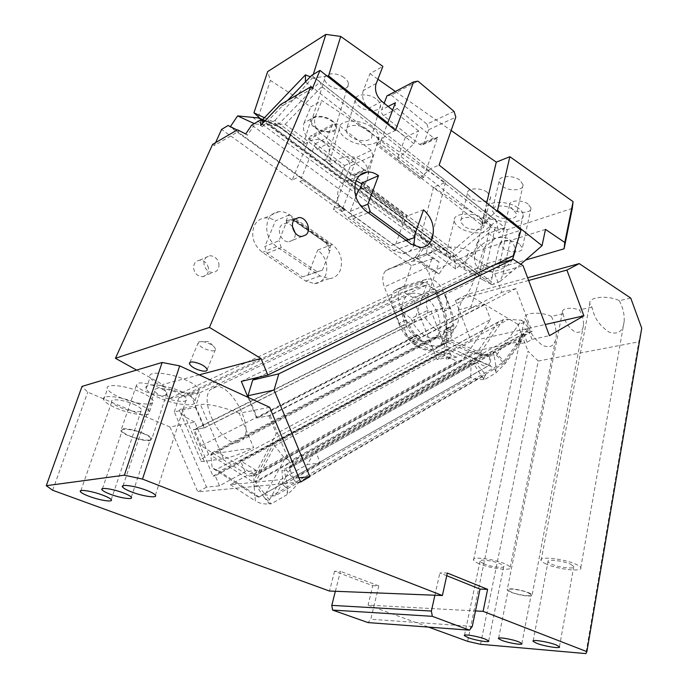 <?xml version="1.0" encoding="UTF-8"?>
<svg xmlns="http://www.w3.org/2000/svg" width="688" height="688" viewBox="0 0 688 688"><rect width="100%" height="100%" fill="white"/><g stroke="black" fill="none" stroke-linecap="round" stroke-linejoin="round"><path stroke-width="0.52" stroke-dasharray="3.44 2.58" d="M570.541 564.212L573.783 566.491C575.417 569.432 558.923 567.634 551.346 564.108L547.992 561.778C546.229 558.854 562.896 560.608 570.541 564.212M335.366 591.276L340.431 571.358L334.549 571.264L372.784 585.694L368.08 605.096L475.485 610.935M368.08 605.096L428.555 627.103M546.289 564.074C543.305 562.75 541.568 561.554 541.095 560.479C538.317 555.981 564.048 558.673 575.83 564.246C578.694 565.536 580.337 566.706 580.775 567.729C583.226 572.253 557.925 569.475 546.289 564.074M641.723 328.193L638.782 341.824L585.858 653.6M480.542 644.295L538.257 361.037L638.782 341.824M538.257 361.037L528.014 351.233L467.659 641.345M372.784 585.694L378.796 585.884L370.772 619.243L368.054 622.588M472.278 626.398L370.772 619.243M528.014 592.721L531.188 594.707C532.667 597.003 518.356 595.137 511.416 592.162L508.157 590.132C506.566 587.836 521.022 589.685 528.014 592.721M483.544 563.721L479.966 561.391C478.409 558.845 492.995 560.557 500.305 563.816L503.788 566.121C505.233 568.666 490.793 566.929 483.544 563.721M619.381 300.69L621.771 306.117C623.491 310.383 624.317 315.336 624.248 320.969C623.242 331.324 618.159 335.03 608.992 332.089C600.934 326.508 595.765 319.98 593.495 312.507L591.861 307.063L589.797 303.52C588.223 296.881 607.633 294.877 619.381 300.69L630.733 298.067M446.744 575.693L439.847 572.923L447.32 573.035M434.893 595.24L439.847 572.923M563.223 313.685C563.971 322.07 572.863 333.921 578.84 332.209C581.541 331.573 583.097 329.139 583.536 324.908C583.63 319.585 582.246 314.597 579.382 309.953C574.652 308.293 570.266 307.871 566.215 308.663C563.575 309.342 562.311 310.451 562.423 312.017L563.223 313.685L551.398 316.428L553.668 321.511C555.474 325.871 556.317 330.885 556.196 336.578C555.096 345.729 550.52 348.653 542.479 345.342C535.436 339.975 530.844 333.921 528.694 327.161L527.103 322.053L517.737 324.22L528.014 351.233M591.861 307.063L579.382 309.953M551.398 316.428C540.398 311.225 523.405 312.584 524.738 318.372L527.103 322.053M517.737 324.22L467.642 294.258L527.627 277.78M528.642 280.472L455.43 300.364L467.642 294.258M455.43 300.364L471.22 341.171L545.24 324.512M471.22 341.171L437.138 359.652L451.5 356.582L446.624 359.248L456.428 357.175L460.091 355.163L486.468 366.928L258.765 497.132L470.738 375.82L470.687 377.48C474.883 379.303 479.605 379.957 484.834 379.432L482.107 376.895L473.568 363.591L475.675 363.23L485.814 374.642C484.068 377.076 483.526 378.598 484.171 379.217L484.834 379.432L495.867 373.008L505.517 363.23L521.9 341.128L515.751 344.619L527.051 342.228L531.979 339.416L549.445 335.684M437.138 359.652L412.748 297.448L403.142 291.936L178.94 397.681L200.045 392.642L195.383 407.27L174.322 411.888L206.52 487.156L219.481 485.84L245.152 471.762L256.185 470.472L235.571 481.841L219.377 471.443L446.684 349.177L460.091 355.163L462.525 353.83L490.346 366.197C494.337 368.054 496.177 370.325 495.867 373.008C496.177 366.136 495.222 359.342 493.021 352.634L495.48 352.058L493.021 352.634M521.9 341.128L462.525 353.83M320.316 462.964L293.518 478.323L288.917 467.264L315.844 452.111L315.293 450.786L307.338 464.486L320.316 462.964L315.844 452.111L524.23 334.815L523.8 333.689L315.293 450.786M259.195 497.02L235.571 481.841L230.325 484.739L280.713 479.622L307.338 464.486M206.52 487.156L197.826 491.886L300.673 482.013M298.91 477.773L293.518 478.323M269.619 407.287L239.2 413.307L253.683 447.811L208.619 454.476L194.824 422.079L169.979 426.999L197.826 491.886M239.2 413.307C225.939 407.803 206.581 402.987 200.492 404.596L181.804 408.732C179.319 409.326 178.863 410.641 180.437 412.688C183.094 415.638 187.893 418.768 194.824 422.079M169.979 426.999L87.729 392.16L82.027 386.389M162.85 386.441C179.344 394.043 202.1 395.901 198.703 389.15C197.43 386.441 193.337 383.483 186.431 380.266C169.652 372.354 146.355 370.617 150.061 377.342C151.48 380.189 155.746 383.216 162.85 386.441M120.271 397.587C135.717 404.415 156.142 406.419 153.175 400.665C151.945 398.146 147.834 395.325 140.851 392.203C125.156 385.125 104.266 383.182 107.483 388.935C108.85 391.575 113.116 394.456 120.271 397.587M165.258 395.359L166.952 393.14C165.756 388.643 143.809 381.178 137.858 383.293L136.327 385.478C137.72 390.036 159.083 397.294 165.258 395.359M52.666 490.269L87.729 392.16M334.549 571.264L329.483 591.044M378.796 585.884L340.431 571.358M528.324 596.006C531.17 596.092 532.443 595.713 532.151 594.896C531.635 592.875 517.746 588.911 510.857 588.825C508.114 588.765 506.893 589.134 507.202 589.943C507.796 591.972 521.358 595.86 528.324 596.006M479.123 563.704C475.915 562.337 474.066 561.133 473.576 560.084C471.142 556.179 493.649 558.802 504.923 563.842C508.011 565.183 509.774 566.353 510.229 567.368C512.405 571.281 490.26 568.598 479.123 563.704M475.675 363.23L286.285 469.999L295.866 482.064L271.554 496.091L265.233 494.595L269.395 499.918L269.025 503.582L271.407 503.771L286.939 494.724C291.832 490.673 295.272 487.027 297.242 483.793L485.814 374.642M269.395 499.918L280.713 479.622M286.122 476.543L275.346 495.704L503.917 363.522L527.877 331.126L294.111 462.345L286.122 476.543M523.8 333.689L515.751 344.619M527.051 342.228L524.23 334.815L529.175 332.037L531.979 339.416M456.428 357.175L443.562 351.405L443.966 352.437L448.86 349.805L451.5 356.582M245.152 471.762L241.006 461.923L443.966 352.437L446.624 359.248M256.185 470.472L240.499 460.719L443.562 351.405M470.687 377.48L283.035 485.135C286.707 487.517 288.1 490.432 287.231 493.889L287.154 492.737L287.231 493.889M230.325 484.739L255.403 500.984L254.93 495.455L258.765 497.132M438.755 335.968L436.613 335.598L478.272 353.907L472.974 353.537L254.078 474.815L253.812 482.417L210.812 455.207L438.755 335.968L446.718 337.868L489.572 356.642L481.798 354.87L253.812 482.417L254.13 486.167L258.335 485.762L265.233 494.595L284.927 458.655L274.727 445.85C273.248 443.846 272.964 442.805 273.867 442.737L256.959 475.081C254.809 477.601 254.354 479.992 255.583 482.236L483.724 354.466L496.478 355.223L521.779 320.281L508.656 319.301L274.727 445.85L255.583 482.236L258.335 485.762L256.478 485.823L264.054 497.209L271.407 503.771C265 504.502 259.66 503.573 255.403 500.984M254.078 474.815L216.729 451.423L211.947 452.885L210.812 455.207L212.188 467.96L254.93 495.455L254.13 486.167L256.478 485.823M219.481 485.84L215.215 475.838L241.006 461.923L240.499 460.719M181.804 408.732L204.276 461.381L223.445 458.724C231.254 457.314 241.333 453.684 253.683 447.811M204.276 461.381C201.687 461.725 200.543 461.416 200.836 460.444C201.378 459.128 203.975 457.142 208.619 454.476M182.612 392.057C189.553 395.23 193.681 398.137 194.996 400.777C198.462 407.356 175.664 405.361 159.066 397.845C151.91 394.654 147.61 391.678 146.166 388.901C142.364 382.347 165.713 384.231 182.612 392.057M137.11 403.237C144.136 406.333 148.281 409.102 149.545 411.553C152.573 417.169 132.113 415.036 116.582 408.285C109.375 405.189 105.075 402.351 103.682 399.788C100.388 394.172 121.32 396.245 137.11 403.237M150.362 440.492L151.953 438.609C150.543 434.618 128.166 427.3 122.283 428.942L120.856 430.808C122.464 434.85 144.248 441.971 150.362 440.492M143.044 433.466C147.344 435.28 149.915 436.897 150.758 438.316C152.874 441.662 139.793 440.191 129.955 436.037C125.586 434.214 122.954 432.571 122.06 431.118C119.832 427.773 133.102 429.217 143.044 433.466M163.065 396.856C158.438 394.792 155.669 392.857 154.74 391.076C152.315 386.811 167.425 388.049 178.364 393.097C182.905 395.161 185.614 397.062 186.474 398.791C188.77 403.065 173.892 401.775 163.065 396.856M133.42 404.148C138.004 406.152 140.713 407.967 141.547 409.566C143.551 413.221 130.195 411.845 120.073 407.425C115.412 405.413 112.634 403.581 111.74 401.921C109.633 398.275 123.186 399.625 133.42 404.148M286.285 469.999L283.895 470.377C286.38 477.601 287.464 485.049 287.154 492.737M294.111 462.345L291.523 460.281L528.676 327.789L503.048 362.533L295.866 482.064L297.242 483.793M521.779 320.281L528.676 327.789L527.877 331.126M496.478 355.223L503.917 363.522M271.554 496.091L275.346 495.704M284.927 458.655L291.523 460.281M473.568 363.591L471.117 364.15L470.738 375.82L489.211 365.251L446.555 346.305L216.075 469.698L212.188 467.96M216.075 469.698L219.377 471.443M446.718 337.868L446.684 349.177M489.572 356.642L489.211 365.251L486.468 366.928M283.035 485.135L282.011 470.489L283.895 470.377M273.867 442.737L256.959 475.081M471.117 364.15L282.011 470.489M503.556 319.567L498.224 322.13L476.818 352.729L479.596 353.623L503.556 319.567L508.656 319.301M483.724 354.466L479.596 353.623M478.272 353.907L481.798 354.87M472.974 353.537L435.573 337.051L436.613 335.598M174.322 411.888L178.94 397.681M494.99 264.656L484.842 267.666L258.482 377.282M200.045 392.642L426.792 284.909L403.142 291.936M484.842 267.666L494.767 273.85L523.078 265.706M412.748 297.448L436.502 290.62L426.792 284.909M529.175 332.037L532.048 331.401L515.828 288.59L270.195 415.509L257.269 417.926L248.824 397.716M270.195 415.509L291.592 466.954L288.917 467.264M494.767 273.85L501.801 292.34L257.269 417.926M515.828 288.59L501.801 292.34M195.383 407.27L204.13 427.859L193.328 429.88L213.031 476.087L215.215 475.838M436.502 290.62L443.244 307.983L431.161 311.208L446.435 350.338L448.86 349.805M443.244 307.983L204.13 427.859M431.161 311.208L193.328 429.88M213.031 476.087L446.435 350.338M532.048 331.401L291.592 466.954M218.922 263.839C219.257 268.845 217.253 271.734 212.902 272.508C208.24 272.276 205.282 269.576 204.018 264.416C203.7 259.445 205.678 256.555 209.952 255.755C214.665 255.953 217.657 258.645 218.922 263.839M348.644 161.078L350.269 166.161L372.939 155.634L371.279 150.397L348.644 161.078L314.459 135.312L336.63 123.702L332.433 124.511L310.305 136.138L314.459 135.312M228.124 125.491L299.108 176.773L292.202 180.093L310.305 136.138M299.108 176.773L301.361 177.994L299.934 181.503L302.694 180.187L303.184 178.983L230.394 126.626M299.934 181.503L341.566 211.483L355.92 174.159L354.028 175.741L351.903 175.105L317.039 149.072C315.319 147.542 314.751 145.77 315.336 143.758L301.361 177.994L415.346 260.313L417.9 256.59L426.405 253.777L432.408 257.123L439.073 262.008L428.555 293.466C426.001 301.138 425.829 306.71 428.048 310.159L411.02 318.621L413.875 324.426C420.66 334.815 428.306 339.425 436.82 338.238L442.547 334.918C446.469 330.498 447.725 324.211 446.314 316.067L444.474 309.755C446.306 307.278 447.019 304.019 446.598 299.968L445.213 294.481L450.52 308.155L443.717 311.587L428.813 273.248L472.364 252.952L469.302 251.017C459.747 246.502 449.737 245.874 439.271 249.125L431.935 251.498L431.161 245.53L262.713 120.968M332.433 124.511L327.092 137.729C326.508 139.767 327.084 141.565 328.821 143.13L317.039 149.072M267.082 253.304L281.246 247.62L317.048 271.751L302.539 276.877L267.082 253.304L264.863 246.502L275.381 220.943L288.435 215.215L286.079 221.02L292.563 219.352L326.963 243.733L327.918 243.526L330.077 250.226L322.457 270.126L317.048 271.751M322.457 270.126L302.539 276.877M286.079 221.02L287.18 220.538L278.984 240.697L264.863 246.502M281.246 247.62L278.984 240.697M287.18 220.538L292.563 219.352M351.903 175.105L363.935 169.652L366.068 170.306L367.968 168.706L372.939 155.634M341.566 211.483L344.404 210.304L344.86 209.109L340.474 206.658L415.346 260.313M431.935 251.498L431.118 252.247L426.612 253.373L427.05 248.05L420.884 249.004L253.425 126.334L255.024 123.952L254.259 123.599M251.705 125.078L253.425 126.334L247.448 135.209L237.463 129.817M252.634 117.287L425.846 245.005L449.969 258.052L270.728 125.345L275.897 125.689L262.782 119.918M270.728 125.345L255.024 123.952M445.463 329.913L452.205 326.404L444.319 330.197L445.919 329.647L446.263 328.683L443.046 311.767L436.355 294.576C432.064 285.46 426.56 281.409 419.826 282.415L396.933 289.33L394.155 290.981C390.879 294.756 390.457 300.063 392.891 306.9L399.668 303.649L402.944 311.956L400.347 307.089L405.464 320.092L398.748 323.42L384.351 286.991C381.866 279.964 382.322 274.521 385.719 270.685L415.079 257.14L428.71 268.079L438.97 274.048L449.969 258.052C450.941 255.884 450.305 253.906 448.051 252.126L279.663 126.97L275.897 125.689M279.216 126.661L262.782 119.445L279.921 127.177M412.198 258.482L417.9 256.59L425.846 245.005C427.085 242.95 427.42 241.557 426.861 240.809L447.776 251.937M312.464 88.288L282.45 105.789L262.369 126.687L262.567 123.384M280.704 104.464L282.45 105.789L287.61 100.422M311.664 75.396L386.776 134.573L395.454 130.402M202.358 341.575C206.71 342.271 210.528 343.897 213.805 346.46L215.662 348.988C215.8 350.484 214.338 351.078 211.259 350.768C204.353 349.315 199.933 346.847 198.006 343.355L199.073 341.755L202.358 341.575M408.638 339.373L201.249 445.755L249.632 476.225L457.288 361.346L408.638 339.373L403.151 325.467L414.572 322.5L414.167 321.468L425.777 318.441C432.511 328.718 440.139 333.25 448.671 332.029L454.424 328.701C458.38 324.289 459.67 318.037 458.303 309.953L461.639 301.112L444.474 309.755M462.474 360.271L254.414 475.7L276.309 433.595L490.578 319.499L462.474 360.271L457.288 361.346M237.91 442.504C221.837 446.349 198.574 401.826 210.304 389.683L214.527 387.009C229.955 381.462 254.723 427.145 242.95 439.494L237.91 442.504M411.175 293.406L406.35 296.27C401.061 302.445 400.373 311.002 404.286 321.967L407.158 327.798C413.97 338.255 421.624 342.908 430.129 341.747L435.839 338.436C439.744 334.007 440.982 327.703 439.537 319.516L437.68 313.178C430.74 298.497 421.899 291.901 411.175 293.406M428.71 268.079L432.408 257.123M444.319 330.197L443.717 332.399L445.016 336.914L440.673 344.714C433.586 351.284 424.96 351.061 414.787 344.043L413.875 342.813L420.54 339.365L419.396 336.432L412.714 339.872L410.745 338.358L408.251 337.971L399.358 323.265L406.083 319.929L402.944 311.956L411.02 318.621M428.048 310.159L425.777 318.441M405.464 320.092C411.863 336.948 428.005 349.538 440.045 346.503L447.974 341.936C454.673 333.826 455.525 322.569 450.52 308.155M452.205 326.404L453.005 325.175L449.84 308.336L443.21 291.23C440.303 284.479 436.14 280.403 430.74 279.018L426.715 279.182L403.77 286.139L400.984 287.79C397.69 291.557 397.251 296.846 399.668 303.649M451.053 326.688L450.442 328.89L451.732 333.379L447.363 341.162C440.251 347.732 431.617 347.535 421.452 340.577L420.54 339.365M419.396 336.432L417.435 334.927L410.745 338.358M406.083 319.929L414.933 334.549L417.435 334.927M461.639 301.112C467.126 295.41 471.151 288.53 473.722 280.498L484.111 247.697L477.326 242.511L488.325 233.284L505.044 227.754L430.241 168.818L439.099 165.086M295.591 218.939L332.278 244.481C340.448 251.344 343.174 259.789 340.448 269.825C338.247 275.243 334.488 278.193 329.191 278.683L320.212 275.991L276.567 246.639C267.718 239.415 264.846 230.6 267.942 220.194C270.178 215.189 273.798 212.351 278.812 211.689C282.501 211.345 286.079 212.36 289.545 214.733L288.435 215.215L331.134 244.919L328.941 250.647L330.077 250.226M289.545 214.733L295.376 218.793M488.325 233.284L495.102 238.538L520.997 230.17M395.428 102.718C394.843 104.894 395.462 106.846 397.268 108.575L433.681 138.039L435.882 138.804L437.809 137.127L424.874 173.694L430.241 168.818M454.037 111.37L426.938 124.15L428.684 129.731L423.739 143.491L421.821 145.151L435.882 138.804M428.684 129.731L455.826 117.115M386.983 95.864L391.274 95.099L417.934 81.141M356.126 180.729L349.805 179.826C344.602 180.437 340.87 183.429 338.608 188.822C335.503 200.079 338.599 209.728 347.896 217.778L393.502 250.57L402.815 253.657C407.726 253.322 411.364 250.69 413.72 245.762M355.868 196.82L350.338 211.371L352.763 218.947L368.235 212.747M350.338 211.371L361.32 206.847M405.963 240.327L390.173 245.9L352.763 218.947M406.247 240.533L390.173 245.9M415.191 233.628C414.004 226.447 410.796 220.779 405.567 216.634L423.498 209.823M477.326 242.511L473.671 253.932L455.662 268.965L453.805 256.83L496.332 220.986L498.809 232.957L505.044 227.754M495.102 238.538L484.111 247.697M420.153 178.854L376.646 145.073L377.144 143.775L420.609 177.573L420.153 178.854L423.55 177.444L424.874 173.694L423.98 174.511L498.809 232.957M397.268 108.575L383.457 115.55L419.628 144.411L421.821 145.151M361.845 184.031L405.567 216.634M395.746 244.249L403.366 222.817L401.052 215.507L364.391 188.22L358.603 189.647M362.301 182.81L406.918 216.118L404.725 222.31L402.033 213.813L366.635 187.42L365.182 187.876L401.861 215.198L401.052 215.507M453.805 256.83L453.487 250.079L490.243 218.947L321.838 86.593L319.817 81.803L278.846 124.029L274.202 123.384L453.805 256.83M495.687 220.083L316.669 79.447L495.687 220.083L490.243 218.947M262.807 119.437L274.202 123.384M455.662 268.965L432.331 251.782L431.118 252.247M473.671 253.932L472.364 252.952M420.609 177.573L423.98 174.511L380.516 140.558L381.41 139.698L387.37 123.978M364.391 188.22L365.182 187.876M278.846 124.029L285.124 124.279L453.487 250.079M318.733 80.642L319.817 81.803M316.669 79.447L310.279 76.832M388.29 269.128L412.301 261.259C419.001 260.107 424.505 264.106 428.813 273.248M401.861 215.198L402.033 213.813M383.457 115.55C381.668 113.855 381.057 111.929 381.634 109.779L384.153 103.234M292.469 226.498L289.751 224.236L287.171 223.316L285.615 223.222L281.899 224.735C275.931 229.328 281.418 242.563 288.926 241.755L292.778 240.189C294.636 238.435 295.453 236.053 295.238 233.043M423.55 177.444L379.974 143.5L376.646 145.073M377.144 143.775L380.516 140.558L305.412 81.898M379.974 143.5L381.41 139.698L386.776 134.573M427.05 248.05L431.161 245.53M366.635 187.42L359.927 189.08M403.366 222.817L404.725 222.31M391.274 95.099L426.938 124.15M420.884 249.004L415.414 256.977L415.93 257.278L426.612 253.373M415.079 257.14L415.93 257.278M438.97 274.048L415.414 256.977M458.303 309.953L471.082 306.624L484.335 264.467L513.222 255.79M412.714 339.872L413.875 342.813M398.748 323.42C405.189 340.371 421.366 353.064 433.388 350.054L441.283 345.496C447.957 337.378 448.765 326.078 443.717 311.587M392.891 306.9L399.358 323.265M439.073 262.008L433.019 258.619L426.405 253.777M471.082 306.624L471.504 307.725L484.748 304.285L490.578 319.499M471.504 307.725L256.633 418.046L268.888 415.758L484.748 304.285M268.888 415.758L276.309 433.595M241.325 381.401L484.335 264.467M247.972 397.32L256.633 418.046M201.249 445.755L194.394 429.682L204.68 427.755L190.215 393.708L427.609 281.512L414.167 321.468M204.68 427.755L414.572 322.5M194.394 429.682L403.151 325.467M254.414 475.7L249.632 476.225M260.623 125.405L262.369 126.687M247.448 135.209L245.728 133.962M326.439 242.89L328.941 250.647M344.86 209.109L303.184 178.983M302.694 180.187L344.404 210.304M327.918 243.526L292.778 219.102M363.935 169.652L328.821 143.13M371.279 150.397L336.63 123.702M332.278 244.481L317.71 250.019C325.802 256.736 328.486 265.026 325.759 274.908C323.558 280.24 319.825 283.155 314.562 283.645L305.661 281.039L262.446 252.358C253.691 245.289 250.862 236.646 253.958 226.404C256.177 221.476 259.78 218.672 264.751 217.993C268.406 217.649 271.949 218.629 275.381 220.943M307.906 275.26L317.71 250.019M190.215 393.708L168.749 398.868L403.366 288.797L411.372 265.62L433.019 258.619M411.372 265.62L333.379 209.651L350.269 166.161M340.474 206.658L333.379 209.651M403.366 288.797L427.609 281.512M199.167 374.857L162.617 384.532L168.749 398.868M136.628 370.084L162.617 384.532M237.119 130.015L239.157 131.038L214.269 145.546L212.609 144.377M215.585 142.64L214.269 145.546M292.202 180.093L221.579 129.413M208.49 268.148C207.234 263.04 204.276 260.391 199.597 260.21C195.349 261.01 193.388 263.865 193.698 268.759C194.936 273.841 197.877 276.499 202.496 276.714C206.813 275.94 208.808 273.084 208.49 268.148M376.198 83.454L363.298 90.489L369.972 73.642L382.863 66.409M369.972 73.642L377.867 79.18M395.385 91.452L451.147 130.522M572.296 208.335L507.34 229.654L495.222 227.676L433.517 187.256L445.428 182.492L321.967 100.586L310.795 106.855L270.41 80.401L267.632 71.629M528.066 203.992C521.736 199.314 508.604 200.26 509.49 205.248L512.569 209.367C518.864 213.951 531.876 213.074 531.059 208.043L528.066 203.992M375.786 98.642C367.874 92.854 354.225 94.041 355.128 100.319C355.361 102.675 356.986 104.894 360.005 106.984C367.865 112.634 381.358 111.542 380.533 105.204C380.309 102.916 378.727 100.723 375.786 98.642M519.724 180.015C512.603 174.657 497.992 175.87 498.998 181.641L502.515 186.439C509.593 191.677 524.05 190.559 523.129 184.737L519.724 180.015M487.138 192.176C480.181 187.145 466.481 188.082 467.393 193.44L471.005 198.196C477.928 203.132 491.49 202.272 490.647 196.871L487.138 192.176M343.768 77.4C336.269 71.93 323.799 73.023 324.607 78.982C324.839 81.322 326.456 83.54 329.449 85.622C336.905 90.971 349.237 89.947 348.489 83.953C348.274 81.666 346.692 79.481 343.768 77.4M486.708 202.917L481.531 224.967L496.805 210.941M363.298 90.489L362.989 91.392C361.716 97.773 363.685 103.355 368.897 108.154L405.361 137.161L397.174 159.384L481.531 224.967M445.428 182.492L430.318 242.477L420.729 237.24L463.996 269.249L467.599 254.044L486.459 265.843L498.74 267.924L525.52 260.081M420.729 237.24L433.517 187.256M495.222 227.676L486.459 265.843M320.66 133.334C315.594 128.88 313.711 123.616 315.009 117.545L315.319 116.685L304.148 122.782L303.838 123.634C302.539 129.628 304.406 134.814 309.428 139.191L320.66 133.334L356.143 160.218L347.939 181.434L430.318 242.477M315.319 116.685L321.967 100.586M304.148 122.782L310.795 106.855M309.428 139.191L344.662 165.593L340.001 177.513L259.901 118.25M258.31 117.08L270.41 80.401M327.084 76.058L312.12 78.165L313.298 74.416M519.302 243.939C512.835 239.39 499.574 240.069 500.546 244.816L503.719 248.772C510.152 253.227 523.293 252.616 522.39 247.835L519.302 243.939M367.022 129.181C358.973 123.496 345.221 124.485 346.219 130.565C346.485 132.836 348.154 135.003 351.215 137.058C359.222 142.614 372.81 141.711 371.898 135.579C371.64 133.36 370.015 131.227 367.022 129.181M513.119 209.419C505.886 204.173 491.172 205.17 492.247 210.743L495.842 215.413C503.031 220.547 517.6 219.644 516.611 214.02L513.119 209.419M480.405 220.762C473.344 215.826 459.541 216.565 460.53 221.734L464.219 226.369C471.246 231.202 484.902 230.54 483.999 225.32L480.405 220.762M316.446 128.097C313.375 126.059 311.698 123.926 311.415 121.69C310.477 115.997 323.085 115.154 330.765 120.486C333.775 122.516 335.409 124.623 335.675 126.807C336.544 132.543 324.082 133.309 316.446 128.097M405.361 137.161L418.571 130.969L413.918 143.749L397.174 159.384M418.571 130.969L392.633 110.071M371.382 127.005C358.973 118.207 337.748 119.764 339.313 129.103C339.734 132.621 342.314 135.966 347.062 139.131C359.36 147.619 380.197 146.269 378.821 136.809C378.434 133.429 375.958 130.161 371.382 127.005M517.875 207.776C506.729 199.64 484.025 201.223 485.719 209.771C486.029 212.291 487.887 214.699 491.284 216.987C502.335 224.838 524.686 223.488 523.207 214.811C522.914 212.386 521.134 210.038 517.875 207.776M484.859 219.214C473.972 211.577 452.687 212.747 454.235 220.693C454.544 223.17 456.445 225.561 459.954 227.848C470.747 235.236 491.705 234.255 490.346 226.206C490.054 223.815 488.231 221.484 484.859 219.214M361.871 160.33C366.343 163.873 368.467 168.56 368.243 174.408C367.822 178.88 366.154 182.845 363.221 186.293L361.097 187.213C354.716 183.644 346.864 178.459 337.524 171.656L328.812 164.415C328.21 163.598 328.666 163.538 330.18 164.234L332.27 163.228C341.979 155.471 351.852 154.508 361.871 160.33M326.559 158.98L324.478 159.994L309.265 149.924L303.167 144.858L305.764 143.491C312.034 138.709 318.372 138.228 324.788 142.029C327.944 144.532 329.432 147.834 329.242 151.936L326.559 158.98L332.27 163.228M331.375 120.168C334.626 122.361 336.398 124.648 336.681 127.005C337.627 133.223 324.134 134.048 315.852 128.407C312.533 126.205 310.709 123.883 310.408 121.458C309.385 115.3 323.05 114.38 331.375 120.168M472.828 270.608L478.9 275.656C481.935 279.225 458.105 263.865 452.334 259.264L446.048 254.061C442.771 250.346 466.937 265.886 472.828 270.608M512.517 259.445C504.545 273.033 483.492 274.168 479.304 268.681C476.277 266.789 474.625 263.298 474.359 258.198C473.757 241.256 505.534 231.985 510.505 240.877C512.956 242.554 514.512 245.392 515.166 249.383M264.459 117.717L272.887 121.638L303.709 144.557M272.887 121.638L274.899 120.495L305.764 143.491M324.478 159.994L330.18 164.234M361.097 187.213L492.247 284.72L500.099 281.418L502.937 274.159L510.444 240.49C504.261 239.974 500.666 241.11 499.677 243.896L467.599 254.044M363.221 186.293L494.509 284.092M344.662 165.593L356.143 160.218M340.001 177.513L347.939 181.434M413.918 143.749L387.765 122.937M274.899 120.495L312.12 78.165M498.74 267.924L507.34 229.654M463.996 269.249L482.942 279.853L492.118 277.238L490.621 284.058L492.247 284.72M492.118 277.238L499.677 243.896M500.099 281.418L520.773 264.226M502.937 274.159L512.491 271.433M545.489 229.396L510.444 240.49M482.942 279.853L490.621 284.058M490.914 353.013L490.346 366.197M505.517 363.23L495.48 352.058M223.445 458.724L200.492 404.596M498.224 322.13L274.177 442.78M476.818 352.729L257.622 474.419M435.573 337.051L216.729 451.423M315.336 143.758L327.092 137.729M292.116 219.395L327.239 243.784M355.92 174.159L367.968 168.706M263.874 120.125L426.861 240.809M427.429 267.15L384.351 286.991M400.347 307.089L428.555 293.466M473.722 280.498L445.213 294.481M446.263 328.683L453.005 325.175M450.442 328.89L443.717 332.399M444.904 335.452L451.62 331.917M445.016 336.914L451.732 333.379M414.787 344.043L421.452 340.577M409.687 338.616L416.369 335.185M408.251 337.971L414.933 334.549M437.809 137.127L423.739 143.491M393.502 250.57L411.458 244.343M347.896 217.778L365.423 210.691M419.628 144.411L433.681 138.039M412.301 261.259L439.271 249.125M285.124 124.279L321.838 86.593M388.144 106.451L381.634 109.779M396.933 289.33L403.77 286.139M419.826 282.415L426.715 279.182M436.355 294.576L443.21 291.23M443.046 311.767L449.84 308.336M276.567 246.639L262.446 252.358M320.212 275.991L305.661 281.039M381.866 101.385L368.897 108.154M559.456 646.763L573.783 566.491M533.191 640.838L547.992 561.778M521.874 643.547L531.188 594.707M498.628 638.18L508.157 590.132M464.503 635.222L479.966 561.391M488.721 640.932L503.788 566.121M541.095 560.479L589.797 303.52M580.775 567.729L624.248 320.969M562.423 312.017L507.202 589.943M583.536 324.908L532.151 594.896M473.576 560.084L524.738 318.372M510.229 567.368L556.196 336.578M180.437 412.688L200.836 460.444M194.996 400.777L198.703 389.15M146.166 388.901L150.061 377.342M149.545 411.553L153.175 400.665M103.682 399.788L107.483 388.935M166.952 393.14L151.953 438.609M136.327 385.478L120.856 430.808M131.313 497.192L150.758 438.316M102.435 488.678L122.06 431.118M123.1 485.711L154.74 391.076M155.402 495.171L186.474 398.791M111.224 499.651L141.547 409.566M80.874 490.656L111.74 401.921M482.107 376.895L484.171 379.217M264.054 497.209L269.025 503.582M498.86 321.649L273.944 442.745M211.947 452.885L436.691 335.598M292.013 219.455L326.963 243.733M354.028 175.741L366.068 170.306M448.051 252.126L279.663 126.97M207.191 369.422L215.662 348.988M189.94 362.43L198.006 343.355M199.073 341.755L208.791 341.532L213.805 346.46M406.35 296.27L210.304 389.683M435.839 338.436L242.95 439.494M385.719 270.685L415.148 257.501M445.919 329.647L452.661 326.138M450.597 326.946L443.863 330.455M402.815 253.657L420.841 247.534M349.805 179.826L359.721 175.38M394.155 290.981L400.984 287.79M302.101 236.423L288.926 241.755M294.808 219.274L285.615 223.222M440.673 344.714L447.363 341.162M447.974 341.936L441.283 345.496M454.424 328.701L442.547 334.918M278.812 211.689L264.751 217.993M329.191 278.683L314.562 283.645M199.597 260.21L209.952 255.755M202.496 276.714L212.902 272.508M509.49 205.248L500.546 244.816M531.059 208.043L522.39 247.835M355.128 100.319L346.219 130.565M380.533 105.204L371.898 135.579M498.998 181.641L492.247 210.743M523.129 184.737L516.611 214.02M467.393 193.44L460.53 221.734M490.647 196.871L483.999 225.32M324.607 78.982L311.415 121.69M348.489 83.953L335.675 126.807M378.821 136.809L368.243 174.408M339.313 129.103L328.812 164.415M329.242 151.936L336.681 127.005M303.167 144.858L310.408 121.458M490.346 226.206L478.9 275.656M454.235 220.693L446.048 254.061M485.719 209.771L474.359 258.198M523.207 214.811L515.217 251.068"/><path stroke-width="1.03" d="M556.05 644.88L559.456 646.763C561.27 648.99 544.483 646.393 536.623 643.271L533.097 641.345C531.136 639.118 548.104 641.698 556.05 644.88M428.555 627.103L467.659 641.345L480.542 644.295L585.858 653.6L586.89 651.648L641.723 328.193L630.733 298.067L579.227 263.607L527.627 277.78M483.096 611.348L475.485 610.935L480.018 589.091L487.611 589.332L483.096 611.348L586.89 651.648M518.606 641.784C511.442 638.989 496.839 636.701 498.533 638.619L501.896 640.408C509 643.168 523.456 645.456 521.874 643.547L518.606 641.784M485.066 639.023L488.721 640.932C490.338 642.867 475.675 640.485 468.158 637.621L464.409 635.669C462.671 633.734 477.489 636.116 485.066 639.023M124.373 475.193L162.136 362.464L179.68 365.878L142.493 479.089L124.373 475.193L46.277 485.694L52.666 490.269L329.483 591.044L434.893 595.24L431.393 611.056L432.322 616.328L469.508 630.165L472.278 626.398L475.485 610.935M480.018 589.091L446.744 575.693M487.611 589.332L447.32 573.035L442.393 595.541L434.893 595.24M528.642 280.472L566.903 270.074L579.227 263.607M545.24 324.512L583.897 315.809L549.445 335.684L523.078 265.706L513.067 259.281L278.812 373.833L274.056 390.036L309.927 476.655L300.673 482.013L269.619 407.287L179.68 365.878M566.903 270.074L583.897 315.809M309.927 476.655L298.91 477.773M162.136 362.464L82.027 386.389L46.277 485.694M142.493 479.089L442.393 595.541M123.238 492.857C112.97 488.884 99.579 487.001 102.048 489.83C103.045 491.051 105.806 492.522 110.304 494.233C120.46 498.121 133.661 500.013 131.313 497.192C130.367 496.005 127.676 494.56 123.238 492.857M146.664 490.372C151.446 492.238 154.353 493.838 155.402 495.171C158.12 498.482 143.001 496.409 131.606 491.972C126.747 490.097 123.754 488.471 122.645 487.087C119.764 483.767 135.132 485.831 146.664 490.372M89.423 496.444C84.529 494.612 81.554 493.064 80.487 491.782C77.985 488.944 91.745 490.965 102.495 495.059C107.311 496.882 110.218 498.413 111.224 499.651C113.597 502.472 100.044 500.443 89.423 496.444M431.393 611.056L331.779 605.371L332.596 610.075L368.054 622.588L469.508 630.165M331.779 605.371L335.366 591.276M332.596 610.075L432.322 616.328M494.99 264.656L513.067 259.281M258.482 377.282L252.728 380.06L278.812 373.833M274.056 390.036L248.007 395.746L252.728 380.06M248.007 395.746L248.824 397.716M254.259 123.599L237.592 115.919L230.394 126.626L228.124 125.491L221.579 129.413L215.585 142.64M262.782 119.918L258.189 117.897L237.592 115.919M258.189 117.897L262.782 119.445M287.61 100.422L311.664 75.396L319.972 70.408L312.464 88.288L310.684 86.894L280.704 104.464L260.623 125.405L260.984 119.686L262.713 120.968L262.807 119.437L305.463 74.854L310.279 76.832M310.684 86.894L209.436 327.428L260.993 358.482L267.847 375.02L513.222 255.79L520.997 230.17L439.099 165.086L455.826 117.115L454.037 111.37L417.934 81.141L413.608 81.889L395.454 130.402L319.972 70.408M193.715 362.077C200.715 363.582 205.205 366.033 207.191 369.422C207.363 370.866 205.901 371.408 202.814 371.064C195.865 369.559 191.393 367.117 189.398 363.72C189.217 362.301 190.653 361.75 193.715 362.077M413.608 81.889L386.983 95.864L384.153 103.234M356.126 180.729L360.985 183.395L378.512 175.698C374.848 172.972 371.09 171.742 367.237 172.009C362 172.593 358.242 175.629 355.98 181.116C352.884 192.571 356.031 202.427 365.423 210.691L411.458 244.343L420.841 247.534C426.345 247.13 430.189 243.956 432.391 238.031C435.057 227.014 432.09 217.614 423.498 209.823L413.703 237.902L406.247 240.533M413.72 245.762L415.191 233.628M361.32 206.847L367.865 204.164L370.333 211.904L368.235 212.747M405.963 240.327L413.703 237.902M370.333 211.904L408.096 239.57M360.985 183.395L361.845 184.031M362.301 182.81L359.927 189.08L358.603 189.647L355.868 196.82M295.238 233.043L292.469 226.498M305.412 81.898L305.463 74.854M387.37 123.978L395.428 102.718L388.144 106.451M367.865 204.164L378.512 175.698M305.979 234.849L302.101 236.423C294.541 237.222 288.977 223.755 294.98 219.111L298.721 217.589C306.306 216.729 311.922 230.119 305.979 234.849M267.847 375.02L241.325 381.401L247.972 397.32M262.567 123.384L262.713 120.968M209.436 327.428L115.429 358.293L212.609 144.377L237.463 129.817L245.728 133.962L251.705 125.078L260.984 119.686M260.993 358.482L199.167 374.857M115.429 358.293L136.628 370.084M545.489 229.396L564.788 242.468L573.07 201.644L509.86 156.701L497.536 210.27L542.049 245.685L545.489 229.396M377.867 79.18L395.385 91.452M451.147 130.522L496.28 162.144L486.708 202.917M509.86 156.701L496.28 162.144M573.07 201.644L572.296 208.335L564.091 248.798L564.788 242.468M313.298 74.416L325.854 34.4L267.632 71.629L253.949 112.832L259.901 118.25M325.854 34.4L340.706 36.43L328.572 75.852L327.084 76.058M392.633 110.071L381.866 101.385C376.611 96.501 374.625 90.825 375.889 84.366L382.863 66.409L340.706 36.43M496.805 210.941L497.536 210.27M515.166 249.383L515.217 251.068L512.517 259.445M387.765 122.937L328.572 75.852M253.949 112.832L264.459 117.717M525.52 260.081L564.091 248.798M520.773 264.226L542.049 245.685M237.119 130.015L230.394 126.626M533.097 641.345L533.191 640.838M498.533 638.619L498.628 638.18M464.409 635.669L464.503 635.222M102.048 489.83L102.435 488.678M122.645 487.087L123.1 485.711M80.487 491.782L80.874 490.656M189.398 363.72L189.94 362.43M359.721 175.38L367.237 172.009M298.721 217.589L294.808 219.274"/></g></svg>
